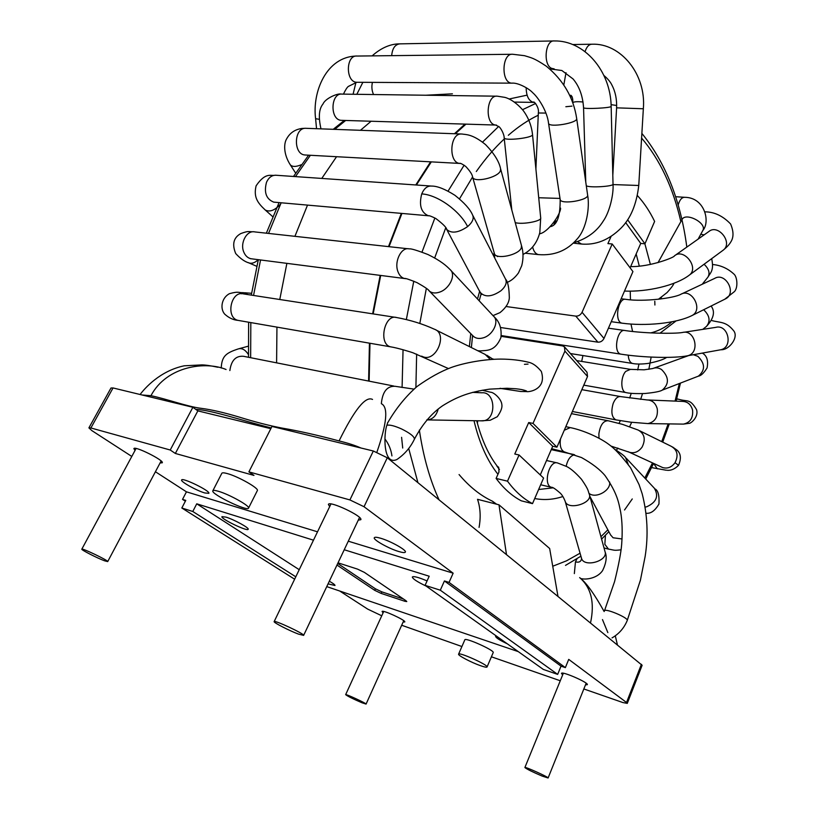 <?xml version="1.0" encoding="UTF-8"?>
<svg xmlns="http://www.w3.org/2000/svg" width="819" height="819" viewBox="0 0 819 819"><rect width="100%" height="100%" fill="white"/><g stroke="black" fill="none" stroke-linecap="round" stroke-linejoin="round"><path stroke-width="1.23" d="M582.944 355.548L581.664 361.414L582.944 355.548M298.413 634.08C289.455 630.763 273.311 622.491 274.14 621.621C273.874 619.573 304.914 634.07 303.624 635.39L298.413 634.08M401.556 428.951C410.155 433.22 414.445 436.629 414.414 439.189C410.401 447.553 404.545 454.35 396.826 459.561L396.928 459.5C382.637 466.062 383.824 432.821 386.885 425.266C389.67 424.6 394.553 425.829 401.556 428.951M501.975 388.708L500.45 388.329M104.525 560.79L107.698 561.599C108.855 560.728 81.613 547.645 81.808 549.18C80.979 549.805 97.328 558.149 104.525 560.79M362.059 702.794C353.204 699.006 347.737 696.293 345.649 694.655C345.342 693.601 366.82 703.511 366.073 704.084L362.059 702.794M564.271 430.251L570.28 427.6C583.773 430.354 600.429 437.95 609.101 444.604C614.68 448.546 621.836 456.275 630.569 467.772L639.045 484.531L642.168 493.724C647.471 514.588 648.464 535.524 645.126 556.531L640.427 580.169L627.241 620.464C628.746 617.905 604.791 607.811 604.463 610.851L614.578 581.603C618.642 565.1 620.997 552.723 621.662 544.451C622.583 532.022 622.245 521.191 620.638 511.967C618.724 502.897 617.628 493.816 605.159 475.737C600.122 469.615 592.239 463.554 581.521 457.555L564.506 451.996C560.933 450.266 559.582 445.945 560.462 439.035M565.192 452.139L551.648 448.72M542.178 776.084L548.106 777.989C548.904 777.221 524.477 766.226 524.887 767.526C526.771 769.133 532.534 771.979 542.178 776.084M401.934 213.421L389.035 246.673M380.712 275.44L373.157 313.912M369.973 343.253L369.134 381.163M465.97 124.14L455.303 133.773M431.316 161.875L416.4 185.012M307.524 205.098L294.922 236.322M286.885 263.349L279.77 299.508M276.945 327.119L276.597 362.848M452.405 93.827L425.819 95.229M371.099 121.243L360.462 130.293M336.558 156.705L321.775 178.429M401.351 213.37L388.482 246.611M380.18 275.379L372.635 313.831M369.451 343.161L368.601 381.06M527.067 95.158L509.131 98.997M464.997 124.109L454.443 133.743M430.61 161.834L415.765 184.961M627.63 219.748L644.942 243.806L640.734 243.417L625.655 222.573M630.128 267.844L640.734 243.417M506.091 306.521L575.808 316.124C578.531 316.216 580.61 314.936 582.063 312.274L603.992 338.452L632.933 271.57L612.202 243.99L607.913 243.591L611.087 236.425M552.712 446.273L528.716 422.532L533.005 423.403L556.94 447.184L552.712 446.273L540.274 474.938M519.062 454.985L507.504 481.173C515.008 491.328 523.341 498.822 532.514 503.634L543.581 478.05L519.062 454.985L514.772 454.023L528.716 422.532M477.436 423.495L477.61 420.761M499.457 469.543L496.908 466.113L498.669 467.26L498.986 471.949L496.109 478.429C503.665 488.544 512.059 496.007 521.283 500.818L532.514 503.634M637.448 195.608C644.041 202.795 649.774 211.394 654.627 221.427L644.942 243.806M603.992 338.452C602.589 341.052 600.552 342.291 597.88 342.168L500.573 327.508M564.701 347.113L587.008 372.225L587.53 376.484L556.94 447.184M587.53 376.484L564.915 351.126L564.424 346.806L562.612 345.935L501.177 336.353M612.202 243.99L582.063 312.274M564.915 351.126L533.005 423.403M507.504 481.173L496.109 478.429M480.374 665.642C484.479 667.076 486.701 667.526 487.059 666.983C488.533 665.069 458.558 651.607 458.579 654.186C457.708 655.364 471.314 662.489 480.374 665.642M487.059 666.983L493.212 652.559C494.768 650.45 464.885 637.069 464.823 639.844L458.579 654.186M218.294 491.246C215.008 490.284 213.186 490.141 212.827 490.806C210.626 493.949 247.87 511.957 248.536 508.087C250.338 506.132 229.146 494.287 218.294 491.246M248.536 508.087L257.35 490.571C259.244 488.411 238.227 476.463 227.344 473.587C224.048 472.676 222.215 472.583 221.826 473.3L212.827 490.806M337.735 563.472L375.409 588.8L381.828 591.861L403.501 599.037M338.022 562.837L357.524 569.113L364.363 572.368L405.927 600.685L406.787 601.566L404.832 601.269L381.122 593.396L374.703 590.335L375.409 588.8M336.978 565.049L374.703 590.335M425.081 585.35L543.366 669.451L557.667 674.385L440.305 590.192L425.081 585.35L429.197 576.218L344.236 549.754M557.667 674.385L561.035 666.144L444.42 580.958L440.305 590.192M348.29 541.195L453.142 573.187L449.047 582.401L444.42 580.958M313.482 540.182L196.744 503.818L192.782 511.486L181.828 508.005L185.78 500.399L182.524 499.385L186.456 491.83L317.526 531.818M181.828 508.005L294.635 579.207M295.792 576.801L192.782 511.486M299.232 569.686L196.744 503.818M329.31 581.214C333.169 583.394 335.063 584.817 334.991 585.493L328.05 583.875M226.003 517.127C233.968 519.502 249.406 527.979 248.177 529.269C247.799 531.879 220.393 518.714 221.939 516.656L226.003 517.127M426.034 586.025C417.25 581.838 412.674 578.828 412.315 577.006C413.534 575.972 418.458 577.272 427.068 580.927M507.37 643.857C499.805 640.274 495.884 637.766 495.577 636.343L496.345 636.015M561.035 666.144L565.366 667.618L449.047 582.401M182.524 499.385L185.36 501.197M326.75 586.609L518.314 651.637M583.834 688.963L622.962 702.579L627.282 703.378L626.525 702.487L568.724 659.387L565.366 667.618M339.711 591.011L367.639 609.08L381.736 615.786M401.679 625.255L461.906 646.529M560.268 680.763L491.4 656.797M479.064 527.395C480.917 517.209 480.405 507.852 477.528 499.314L498.976 504.811L549.651 548.505L557.995 596.498L642.137 665.274L627.282 703.378M498.976 504.811L506.5 554.658L557.995 596.498M90.899 427.968L88.902 427.876L110.995 388.001L113.042 387.95L90.899 427.968L170.229 450.01L192.885 407.289L197.85 410.872L175.348 453.46L253.972 475.419L248.904 471.867L271.959 426.443L373.331 451.003L387.274 457.76L506.5 554.658M387.274 457.76L364.035 506.736L453.142 573.187M364.035 506.736L349.908 499.928L248.904 471.867M170.229 450.01L175.348 453.46M270.833 428.675L197.85 410.872M113.042 387.95L192.885 407.289M88.902 427.876L91.841 430.599L131.798 456.449M186.456 491.83L155.415 471.744M204.801 492.966C196.652 490.653 180.323 481.541 181.613 480.006C182.053 477.088 210.718 491.113 208.855 493.325L204.801 492.966M398.914 551.566C389.005 548.71 372.942 539.731 374.283 537.745C374.682 536.967 376.771 537.121 380.538 538.216C390.468 541.011 406.797 550.163 405.374 552.088C404.934 552.876 402.784 552.702 398.914 551.566M160.094 462.95L162.285 462.776C164.312 460.421 134.418 445.536 133.876 448.648L135.033 450.45M329.678 506.644L328.399 504.443C329.023 500.266 363.165 516.318 360.831 519.686L358.272 520.157M383.108 612.796L382.063 611.537C382.156 609.408 406.04 620.372 404.781 621.959L403.143 622.01M585.483 684.858L587.346 684.674C588.718 682.636 561.496 670.792 561.476 673.413L562.663 674.876M301.382 433.568L303.306 434.039M271.212 427.927C243.786 421.099 213.145 410.38 195.649 409.285M387.766 422.43L386.885 425.266M402.713 448.044L401.597 437.326M496.57 504.187L492.485 501.228C480.528 495.638 469.389 486.742 459.07 474.549M494.881 503.757L492.485 501.228M590.519 622.931C594.85 602.743 591.236 587.632 579.657 577.6M360.913 447.993C355.17 445.434 347.891 443.079 339.076 440.929C317.629 435.176 298.597 430.886 281.971 428.071C269.123 425.604 254.934 421.959 239.373 417.137C224.171 412.571 211.435 409.633 201.187 408.333C187.838 406.767 165.714 398.679 150.942 395.7C166.851 365.643 206.265 361.036 226.075 369.502M339.076 440.929C354.453 409.664 365.602 395.833 372.512 399.437L372.532 399.437M376.904 452.129C386.937 423.31 388.441 407.176 381.408 403.726L381.48 403.757M250.655 357.708L250.819 322.584M253.542 295.464L260.555 259.951M268.54 233.425L281.152 202.784M295.475 176.597L310.401 155.272M334.725 129.351L345.669 120.465M572.194 96.867L570.352 96.816M535.657 103.47L522.542 109.685M498.71 126.392L482.545 142.107M464.138 165.192L448.065 191.114M434.889 217.977L422 252.088M413.779 281.163L406.347 319.543M403.05 349.733L402.088 387.489M408.712 448.495L417.925 482.678M445.731 227.795L434.684 257.954M426.351 288.37L419.809 323.454M416.646 354.125L415.898 387.428M419.359 430.067C423.28 456.5 429.842 479.76 439.056 499.846M552.733 566.236L566.553 560.81L580.047 553.214M600.931 536.691L607.862 529.811M624.528 509.981L632.268 498.945M644.809 478.04L652.508 462.899M661.721 441.625L668.181 423.884M675.051 401.105L679.361 383.517M684.274 357.166L684.408 356.285M680.865 221.632C673.054 187.52 659.96 159.664 641.594 138.073M571.969 106.122L565.847 106.726M538.247 115.223C528.153 120.035 518.171 126.73 508.323 135.289M504.289 138.933C494.502 148.055 485.165 158.927 476.3 171.519M472.573 176.986L459.49 198.863M493.233 255.159L494.246 253.04M644.881 243.806L650.388 264.435M654.78 301.228L654.903 305.016M654.207 331.93L654.125 333.046M651.166 357.084L648.843 369.318M642.516 393.622L640.653 399.375M631.664 422.317L629.647 426.648M617.843 448.054L616.236 450.552M562.878 496.529C553.429 499.651 544.041 500.327 534.715 498.536M497.952 474.283C487.254 460.749 479.269 442.884 474.006 420.7M469.379 346.58L470.771 333.599M477.497 298.996L479.699 291.073M636.158 253.951L639.291 266.073M638.963 364.025L637.704 369.953M631.275 393.294L629.668 398.014M620.341 420.669L619.031 423.362M553.071 487.848L538.626 489.506M480.948 420.823L490.182 420.249L497.276 416.728C500.839 411.66 502.364 407.698 501.873 404.842C501.556 398.781 493.427 392.066 490.663 392.25L482.207 390.233M478.675 390.909L476.433 392.547M426.801 419.891L482.667 420.853C496.785 420.444 495.884 391.308 481.828 392.792L472.502 392.373M426.832 419.85L427.876 419.86C433.036 419.072 436.476 415.448 438.206 408.988M381.347 403.654C382.493 391.758 387.059 385.964 395.055 386.292L413.923 389.107M229.863 370.567C231.265 360.411 235.811 355.661 243.509 356.296L393.744 386.036M221.232 368.038C221.816 355.815 226.269 352.897 238.411 348.874C242.004 347.911 245.331 349.785 248.372 354.473M490.305 359.449L485.155 354.402M421.631 356.142L423.085 356.808C436.281 362.193 448.065 333.548 434.439 329.238C422.88 323.945 410.299 320.045 396.672 317.537L243.642 293.929C231.071 290.1 225.215 317.67 238.022 320.372L390.55 346.826C378.04 344.113 384.5 313.493 396.703 317.547M391.84 347.051L390.55 346.826C397.471 347.85 411.977 352.334 413.339 352.938L448.392 368.55M239.404 320.608L238.022 320.372C233.323 320.014 228.88 317.926 224.682 314.117C219.809 308.568 221.591 297.758 229.484 293.663C239.046 291.052 238.053 292.854 243.468 292.67L248.106 294.625M472.778 335.657L473.587 336.486C476.023 338.493 479.187 338.964 483.067 337.889C493.079 335.299 499.703 321.12 493.376 316.021L450.89 270.454M428.593 290.305L429.371 291.093C431.818 293.089 435.053 293.489 439.056 292.291C449.385 289.394 456.5 274.693 450.133 269.625C446.294 265.714 441.062 260.944 427.989 254.535C417.035 250.327 410.769 248.444 409.213 248.894C401.412 246.662 393.97 261.476 397.921 271.57C399.344 275.419 401.535 277.733 404.494 278.511L405.712 278.675M252.098 258.865L250.768 258.691C247.727 257.944 245.434 255.815 243.888 252.303C239.629 243.11 246.898 229.811 254.934 231.931L407.923 248.751M258.22 259.654C255.108 262.715 252.047 263.82 249.037 262.96L248.116 262.551M480.364 292.322L480.661 292.874C485.401 297.461 492.188 296.734 501.013 290.704C505.702 286.476 507.196 282.586 505.518 279.044C507.862 281.511 509.131 287.776 509.326 297.829C509.008 302.917 505.896 307.852 499.989 312.633L492.987 315.612M467.608 226.607C472.543 222.277 474.191 218.397 472.563 214.957C470.178 209.285 464.291 202.733 454.914 195.291C445.096 189.097 437.346 186.026 431.674 186.077C427.457 185.688 424.15 188.298 421.734 193.908C438.052 194.83 460.196 211.394 467.608 226.607C458.374 232.842 451.402 233.773 446.672 229.402L481.367 294.645M446.386 228.87L446.672 229.402C446.621 227.641 443.038 224.027 435.923 218.581C431.633 216.39 429.084 215.438 428.276 215.735C421.027 212.449 418.847 205.17 421.734 193.908M429.351 215.847L273.72 202.129C266.216 199.068 263.81 192.455 266.513 182.289C268.857 177.232 272.205 174.897 276.535 175.286L430.487 185.985M274.959 202.232L274.252 202.17M280.497 204.146C274.877 210.37 269.799 212.326 265.254 210.002L264.701 209.5M497.757 256.572L497.164 256.48M494.307 253.266L494.379 253.532C495.741 259.992 518.949 255.098 521.314 247.809L521.478 245.557L500.665 169.072M472.553 176.904L472.624 177.15C473.822 183.057 497.727 177.723 500.368 170.925L500.604 168.837C499.14 161.517 494.133 153.45 485.585 144.635C472.174 133.651 465.427 134.705 461.998 134.019L460.79 133.988C449.651 134.091 448.556 162.572 459.613 163.421L460.534 163.483M305.886 155.026L304.781 154.965C293.345 154.177 293.786 128.337 305.272 128.286L460.943 133.978M301.423 164.691C296.058 166.953 292.352 166.994 290.295 164.814C283.159 153.716 283.896 143.141 286.67 138.81C289.946 132.842 295.086 129.382 302.109 128.44L305.426 128.276M515.233 222.604C522.061 224.846 541.912 221.212 540.704 217.946L539.823 232.504C537.213 242.752 531.592 250.071 522.952 254.474M511.824 210.073L504.166 137.776C504.013 141.298 533.814 137.868 532.514 134.511L540.704 217.946M496.498 125.092L495.761 125.051C484.572 124.508 486.281 94.339 497.44 96.192L504.811 97.369C508.21 98.126 515.612 101.566 523.157 110.473C528.419 117.567 531.541 125.583 532.514 134.511M342.168 120.352L341.195 120.332C329.596 119.779 330.651 92.414 342.25 94.113L496.519 96.181M538.718 197.748L560.001 198.423M535.902 169.083L538.339 112.991L545.925 113.073M534.326 102.426L533.671 102.406C528.787 101.095 526.289 96.171 526.177 87.643M373.556 94.533C371.816 90.745 371.437 86.691 372.43 82.371M572.727 102.703C573.996 101.648 577.446 101.423 583.056 102.017M571.375 95.649L569.717 95.434M563.82 84.941L566.001 72.686M611.107 104.658L616.676 105.487M604.852 77.539L606.203 77.447M577.538 241.677L581.541 244.052M613.032 184.572L638.759 185.483C636.558 204.351 630.63 218.581 620.976 228.153C608.824 240.141 595.444 245.413 580.835 243.98L573.361 243.13M612.807 175.389L616.605 107.842L643.345 108.763L638.759 185.483M585.063 51.638C586.65 46.734 588.984 44.257 592.065 44.216C620.423 42.967 646.406 74.038 643.345 108.763M555.62 221.15L554.053 224.13M586.302 185.79C589.485 187.971 613.963 186.456 613.021 184.132L611.158 106.306C610.564 70.506 583.978 40.274 554.32 40.95C545.208 39.64 542.823 64.977 551.709 68.397L554.176 68.868M585.759 181.992L583.548 107.647C582.985 109.408 612.039 108.006 611.158 106.306M391.677 55.661C392.373 48.229 395.178 44.298 400.082 43.857L553.583 40.96M532.657 247.103C533.681 251.402 535.585 253.89 538.349 254.586L539.168 254.668M587.612 194.953L576.668 118.489C578.306 122.993 548.761 128.01 548.546 123.27L560.165 199.478C560.503 205.006 589.332 200.266 587.612 194.953C589.926 207.217 586.68 228.573 577.231 238.902C567.209 250.645 554.248 255.866 538.349 254.586L525.389 253.225M512.602 83.149L511.732 83.149C500.778 82.934 501.781 52.754 512.755 54.269L524.488 55.682C531.48 57.883 533.609 57.75 546.304 66.196C563.431 80.272 573.556 97.696 576.668 118.489M357.668 82.289L356.756 82.289C345.372 82.084 345.7 54.689 357.125 56.05L511.895 54.279M319.246 119.298L315.602 118.694C312.1 92.158 326.29 56.767 356.234 56.061M581.388 557.913L581.49 558.261C583.978 567.956 608.578 560.933 604.995 551.535L589.352 494.369C587.817 490.806 589.414 490.755 581.459 479.248C575.634 472.737 570.689 468.488 566.635 466.513L557.657 463.001C549.273 459.592 542.7 485.032 551.402 487.315L552.067 487.479M589.352 494.359C592.895 503.439 567.567 510.728 565.171 501.33L565.079 500.982M574.344 573.587L575.46 561.875C579.013 562.725 581.06 561.67 581.572 558.691M575.46 561.875L576.986 558.804M574.651 454.791C570.608 455.497 567.772 459.305 566.144 466.246M609.612 481.961C611.261 490.192 596.314 498.812 589.373 493.642L589.076 493.437M622.041 538.963L613.083 537.766L610.616 534.94M608.517 549.139L604.852 544.338L605.425 535.309M615.151 449.559C620.607 453.009 624.068 455.64 625.511 457.442L628.153 464.178M626.259 458.241L654.258 488.124C659.049 496.068 656.5 502.303 646.611 506.828L645.188 507.053M611.046 446.099L629.371 452.252C634.336 453.613 638.574 451.893 642.096 447.092C645.863 439.434 644.584 433.763 638.267 430.088L622.43 424.334L608.138 420.751C603.316 420.7 600.225 425.081 598.863 433.906L599.017 438.073M639.639 430.763L671.17 446.283C677.364 449.877 678.654 455.344 675.04 462.694C671.641 467.291 667.516 468.918 662.663 467.567L628.091 451.678M661.957 467.239L661.271 466.932M672.594 446.99L677.159 450.245C680.906 453.706 681.357 458.732 678.531 465.315L675.04 462.694M657.34 468.826L653.582 463.431M572.379 411.496L615.888 419.871L630.722 422.194L647.921 423.587C654.934 422.01 658.056 417.106 657.278 408.906C655.661 403.091 652.211 400.102 646.938 399.938L620.812 396.631C617.813 396.161 615.274 398.443 613.175 403.46C610.8 411.875 611.701 417.342 615.888 419.871L616.472 419.983M648.515 400L682.432 401.402C687.591 401.576 690.97 404.443 692.557 410.022C693.324 417.895 690.274 422.594 683.425 424.109L681.869 424.088M676.607 399.181L678.224 399.14C687.97 402.16 689.608 398.116 696.529 409.582C699.006 417.096 690.407 423.966 688.933 423.351L683.425 424.109L647.921 423.587M583.783 385.145L625.89 392.557C629.412 393.468 635.779 393.785 645.014 393.499C654.494 392.557 660.237 391.441 662.223 390.151C669.338 384.029 669.123 377.16 661.557 369.543C658.558 367.68 655.609 367.352 652.702 368.55L644.123 369.809L630.466 369.369L625.798 371.355C620.444 376.791 620.526 391.646 625.89 392.557L626.453 392.659M693.335 354.719L697.839 356.296C705.22 363.585 705.394 370.208 698.372 376.156L697.266 376.576M628.234 355.18C628.572 359.848 629.985 362.602 632.483 363.452L633.046 363.544M703.664 309.736C709.704 315.571 710.646 321.12 706.5 326.382L705.917 326.842M630.978 324.099L632.596 331.47M704.074 264.25C708.906 268.806 710.186 273.116 707.903 277.17L707.636 277.508M630.241 291.165L630.456 299.805M674.006 283.22L673.73 283.794M658.015 262.643L681.94 219.687C685.36 211.752 707.288 223.055 702.835 230.487L698.126 239.107M678.132 205.098C679.647 199.826 681.848 197.236 684.735 197.307C704.842 197.41 710.472 221.847 702.835 230.487M630.671 266.605C650.521 266.974 674.948 257.156 674.395 255.886C683.711 247.655 699.406 267.588 689.434 275.03L688.718 275.553M675.112 255.374L708.732 231.613C718.028 223.454 733.23 242.69 723.31 250.092L722.604 250.614M611.25 321.683L622.082 323.177C645.177 326.32 676.299 323.546 692.209 315.438C703.582 309.49 691.553 287.612 680.661 294.379C673.822 298.157 643.826 302.037 626.003 299.365C618.007 297.021 613.912 321.959 622.082 323.177L622.675 323.259M681.695 293.898L714.608 278.429C725.378 271.775 737.018 292.854 725.798 298.72L691.195 315.939M712.684 264.517C720.792 265.254 727.917 268.489 734.07 274.211C737.182 276.853 738.236 287.428 734.51 291.523L724.784 299.222M620.874 354.146C642.649 357.606 674.15 358.538 687.694 355.743C700.603 352.907 694.973 328.839 682.278 332.524C674.232 333.896 644.328 333.466 625.112 330.548C617.229 328.081 612.796 352.794 620.874 354.146L501.3 335.575M683.763 332.299L715.652 327.385C728.101 323.802 733.548 346.959 720.894 349.733L686.24 356.009M711.465 320.464C720.341 322.942 725.931 321.191 733.599 330.671C739.096 337.121 729.125 350.337 720.894 349.733L719.43 350M575.808 316.124L597.88 342.168M381.122 593.396L381.828 591.861M404.832 601.269L405.292 600.255M641.42 664.301L626.525 702.487M373.331 451.003L349.908 499.928M391.932 455.907C391.134 449.805 388.841 444.195 385.022 439.076M602.477 619.584L607.852 632.616M150.942 395.7L142.076 394.983M248.515 357.289L248.607 322.205M251.3 295.116L258.323 259.664M266.359 233.18L279.054 202.6M293.509 176.464L308.609 155.18M333.251 129.3L344.349 120.424M641.871 133.395C665.704 162.817 680.691 200.727 686.824 247.103M685.421 356.142L685.329 356.787M680.466 383.087L676.084 401.146M669.287 423.904L662.714 442.117M565.509 565.386L580.896 556.203M601.596 539.117L608.865 531.685M645.751 479.043L653.603 463.4M497.256 466.216C488.482 454.832 481.633 439.67 476.719 420.751M471.375 347.563L472.594 335.473M479.187 300.808L481.173 293.56M303.624 635.39L359.541 517.475M274.14 621.621L330.968 503.972M500.02 388.339L520.884 391.513L526.832 391.584C526.32 391.994 538.4 391.677 541.748 382.473C542.792 379.34 542.649 375.665 541.318 371.427C536.936 366.154 532.739 363.114 528.726 362.295C520.362 360.217 510.995 359.142 500.644 359.091C484.694 359.183 464.793 362.643 451.351 367.444C440.673 371.437 429.258 377.774 417.086 386.455C405.6 396.519 395.71 408.783 387.418 423.259M524.447 364.332L528.04 364.097M521.56 389.527L526.586 391.042C524.17 389.987 520.546 389.22 515.714 388.749L506.961 388.267L489.629 389.138C470.045 391.953 457.882 396.232 442.629 405.743C431.603 413.298 422.194 424.437 414.414 439.189M107.698 561.599L161.128 460.995M81.808 549.18L136.087 448.484M248.116 346.242L239.179 348.659M493.069 359.285L486.711 355.18M435.923 329.975L485.186 354.422M242.117 293.714L241.134 293.734M251.566 293.304L244.471 292.752M473.925 336.875L429.371 291.093C428.818 289.762 424.692 286.937 416.984 282.616C409.152 279.402 404.985 278.04 404.494 278.511L250.256 258.64M477.733 350.716L480.149 350.911C487.1 350.286 495.004 351.474 500.89 337.653C501.883 328.685 499.631 321.744 494.144 316.851M253.573 231.777C247.543 231.818 249.191 230.589 240.868 233.528C233.589 237.52 231.869 244.185 235.688 253.532C240.325 258.599 244.768 261.742 249.037 262.96L256.705 266.277M472.839 215.479L505.518 279.044M275.297 175.194C270.976 176.413 265.868 171.519 256.112 185.8C253.409 197.164 257.555 202.795 265.254 210.002L272.717 216.666M507.084 282.401C511.179 280.876 514.977 277.713 518.478 272.911L521.744 265.663C523.495 258.62 523.433 251.996 521.549 245.813M305.569 155.016L459.654 163.421C460.032 162.868 462.049 163.872 465.704 166.411C470.065 171.079 472.379 174.662 472.624 177.15L494.389 253.532L494.778 258.149M295.659 173.126L290.295 164.814M504.166 137.776C504.34 135.688 502.17 129.924 499.355 126.986L495.771 125.051L342.004 120.352M341.288 94.103C338.022 92.946 325.204 98.352 323.003 104.013C318.96 108.825 318.284 117.097 320.987 128.849M539.475 233.845C547.962 232.616 560.82 214.138 560.575 208.108M538.339 112.991C539.516 106.777 532.862 100.092 533.671 102.395L514.496 102.078M362.868 82.32L356.828 94.308M554.658 221.365L556.787 220.843M585.687 179.648L585.544 180.456M572.635 102.447C573.525 97.011 570.249 94.144 570.7 95.628L569.809 95.618M613.523 162.705L612.571 165.551M604.811 77.436L605.487 77.436M616.605 107.842C616.932 99.314 615.397 91.779 611.998 85.248C610.595 82.146 607.903 78.88 603.92 75.481M572.768 44.533L591.42 44.226M573.75 242.752C586.957 238.718 596.764 231.542 603.163 221.222C609.582 212.275 613.779 194.328 613.021 184.162M583.548 107.647C582.77 95.884 579.279 86.312 573.065 78.962L561.885 70.516L549.662 68.878M399.314 43.868C394.072 43.888 383.855 45.373 372.133 55.876M355.968 82.34L353.081 94.257M560.165 199.478C560.298 216.339 557.022 225.399 550.327 226.658M548.546 123.27C547.317 111.507 538.38 97.512 532.555 92.567C529.084 88.657 517.946 82.402 511.732 83.149L356.756 82.289L348.321 86.445C347.102 87.346 345.464 89.906 343.427 94.134M316.543 128.685L315.602 118.694M493.806 359.244L492.598 358.896M556.94 462.837L546.529 460.513M581.592 558.538L565.171 501.33C563.605 497.358 561.875 494.533 559.961 492.874C555.221 488.779 552.375 486.926 551.443 487.325L540.673 484.766M605.087 551.863C607.104 556.705 606.295 562.909 602.651 570.474C597.604 578.275 585.872 580.118 580.722 578.49M573.894 454.535L551.248 449.631M610.79 535.268L589.936 496.498M621.109 549.795C613.4 550.706 615.304 550.266 607.954 548.986L604.012 547.942M654.995 488.912C658.087 490.346 659.408 495.372 658.957 503.992C655.067 510.739 650.767 513.82 646.078 513.237M607.534 420.638L571.447 413.646M651.596 467.598L666.164 470.219C666.236 469.983 671.918 472.061 678.531 465.315M620.229 396.519L581.828 389.66M676.689 398.863L677.763 399.058M629.903 369.277L576.689 360.606M688.748 355.548L653.828 368.151M702.303 353.102C706.889 355.579 708.476 360.514 707.073 367.915C703.91 373.054 701.013 375.798 698.372 376.156L662.223 390.151M666.707 357.391C663.318 359.654 657.012 361.681 647.778 363.472C641.267 364.24 636.168 364.23 632.483 363.452L570.413 353.552M676.074 320.925L659.96 333.231M711.107 306.03C715.335 311.619 713.81 318.407 706.5 326.382L702.722 329.381M650.777 332.893C661.865 330.272 670.526 323.351 671.754 321.826M661.537 297.225L660.001 299.099M711.68 258.65C714.199 270.741 710.452 272.594 707.903 277.17L702.252 284.234M658.404 299.273L667.076 292.547C670.915 288.329 673.167 285.35 673.832 283.609L674.057 283.19M682.452 218.939L682.053 219.492M675.573 196.703L684.725 197.307M624.498 291.073C647.102 292.045 675.788 285.626 689.434 275.03L723.31 250.092C726.924 247.103 729.381 244.451 730.681 242.137C733.793 237.53 733.763 231.47 730.599 223.976C722.911 215.96 714.403 211.916 705.077 211.845M709.489 231.081L710.186 230.579M700.757 234.306L704.176 234.838M625.409 299.293L621.16 298.761M624.528 330.466L608.435 328.184M366.073 704.084L403.736 620.7M345.649 694.655L383.712 611.486M569.574 427.457L565.816 426.658M548.106 777.989L586.148 683.21M524.887 767.526L563.339 673.238M627.241 620.464C624.129 628.019 619.062 633.834 612.039 637.888L612.1 637.847M387.52 422.973L387.776 422.44M580.753 578.521C586.844 583.497 594.635 594.502 604.156 611.537M615.284 635.82L617.403 644.778M140.09 394.502C144.584 388.544 159.787 370.894 184.234 365.796L201.74 364.905C205.303 364.905 210.667 365.694 217.844 367.25"/></g></svg>
